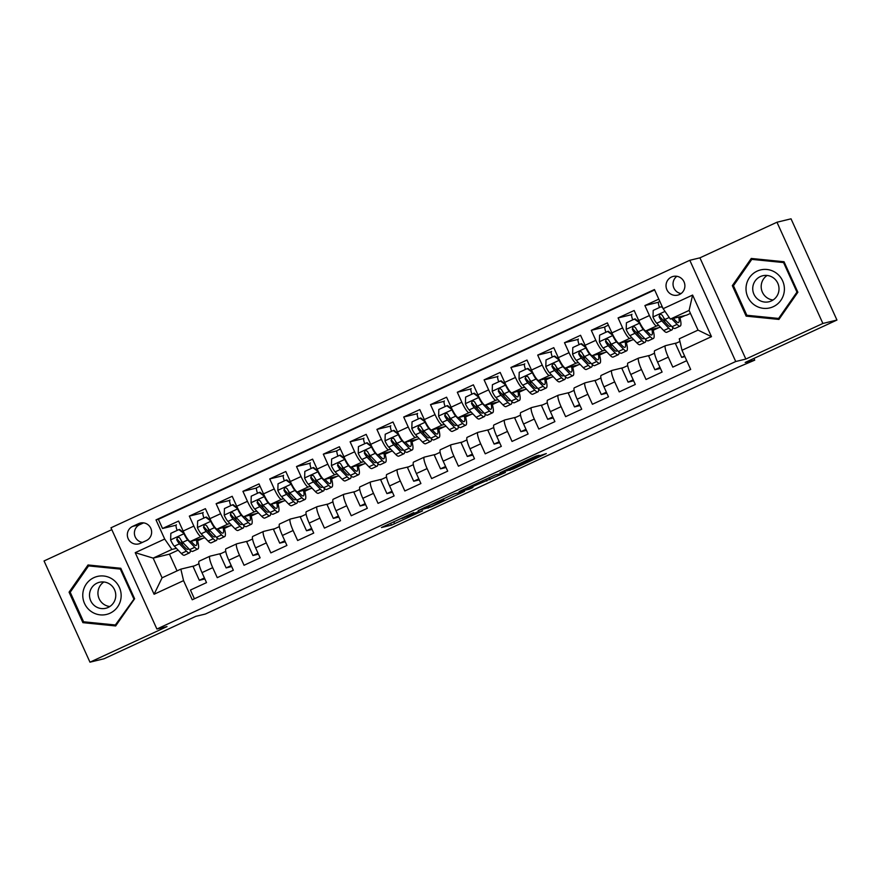 <?xml version="1.0" encoding="UTF-8"?>
<svg xmlns="http://www.w3.org/2000/svg" width="881" height="881" viewBox="0 0 881 881"><rect width="100%" height="100%" fill="white"/><g stroke="black" fill="none" stroke-linecap="round" stroke-linejoin="round"><path stroke-width="1.32" d="M413.762 512.588L381.451 527.532L391.45 525.12L422.572 510.848L407.176 517.235L418.893 511.343L402.044 518.48L413.762 512.588M671.465 277.03A9.625 9.438 -103.6 0 0 677.709 295.135A9.625 9.438 -103.6 0 0 684.361 282.68A9.625 9.438 -103.6 0 0 671.465 277.03M676.861 276.304A9.625 9.438 -103.6 0 0 681.046 293.571M537.014 456.391L539.15 455.301L536.309 455.984L533.126 457.338L499.956 472.767L513.127 469L546.297 453.572L539.69 455.741L511.927 469.066L505.386 470.652L537.014 456.391L536.782 455.873M111.81 529.635L44.05 560.955L89.972 662.182L104.035 658.768L195.813 616.359L205.372 614.035L738.52 367.025L754.731 360.153L753.938 358.413M822.887 323.459L776.965 222.232L699.921 257.836L745.844 359.063L822.887 323.459L836.95 320.045L745.172 362.465L754.731 360.153M745.844 359.063L735.723 361.518L156.895 629.023L110.973 527.796L689.801 260.291L735.723 361.518M89.972 662.182L167.016 626.578L156.895 629.023M454.508 493.789L418.145 510.573L431.327 506.806L464.496 491.378L454.508 493.789M461.181 490.585L495.408 474.892L505.397 472.48L470.773 487.446L468.637 488.537L472.932 487.512L469.21 489.219L459.111 491.664L461.181 490.585M776.965 222.232L791.028 218.818L836.95 320.045M658.801 299.133L644.892 305.564L658.448 302.271M658.768 325.419L656.631 325.948A12.026 2.269 -114.8 0 1 649.418 315.541L638.703 320.497L634.166 310.508L618.088 317.942L631.655 314.66M631.974 337.808L629.838 338.326A12.026 2.269 -114.8 0 1 622.625 327.93L611.899 332.886L607.372 322.898L591.294 330.331L604.862 327.038M605.181 350.198L603.033 350.715A12.026 2.269 -114.8 0 1 595.82 340.319L585.105 345.264L580.568 335.287L564.49 342.709L578.057 339.427M578.377 362.576L576.24 363.093A12.026 2.269 -114.8 0 1 569.027 352.697L558.301 357.653L553.775 347.665L537.696 355.098L551.264 351.805M551.583 374.965L549.436 375.482A12.026 2.269 -114.8 0 1 542.222 365.086L531.507 370.042L526.981 360.054L510.903 367.487L524.459 364.194M524.779 387.354L522.642 387.871A12.026 2.269 -114.8 0 1 515.429 377.464L504.714 382.42L500.177 372.432L484.098 379.865L497.666 376.583M497.985 399.732L495.849 400.249A12.026 2.269 -114.8 0 1 488.636 389.854L477.909 394.809L473.383 384.821L457.305 392.254L470.872 388.962M471.192 412.121L469.044 412.638A12.026 2.269 -114.8 0 1 461.831 402.243L451.116 407.187L446.579 397.21L430.501 404.632L444.068 401.351M444.387 424.499L442.251 425.016A12.026 2.269 -114.8 0 1 435.038 414.621L424.312 419.576L419.785 409.588L403.707 417.021L417.275 413.729M417.594 436.888L415.447 437.405A12.026 2.269 -114.8 0 1 408.233 427.01L397.518 431.965L392.992 421.977L376.914 429.41L390.47 426.118M390.79 449.277L388.653 449.795A12.026 2.269 -114.8 0 1 381.44 439.388L370.725 444.343L366.188 434.355L350.109 441.788L363.677 438.507M363.996 461.655L361.86 462.173A12.026 2.269 -114.8 0 1 354.647 451.777L343.92 456.732L339.394 446.744L323.316 454.178L336.883 450.885M337.203 474.044L335.055 474.562A12.026 2.269 -114.8 0 1 327.842 464.166L317.127 469.11L312.59 459.133L296.512 466.556L310.079 463.274M310.398 486.422L308.262 486.951A12.026 2.269 -114.8 0 1 301.049 476.544L290.323 481.5L285.796 471.511L269.718 478.945L283.286 475.652M283.605 498.811L281.457 499.329A12.026 2.269 -114.8 0 1 274.244 488.933L263.529 493.889L259.003 483.9L242.925 491.334L256.481 488.041M256.8 511.2L254.664 511.718A12.026 2.269 -114.8 0 1 247.451 501.311L236.736 506.267L232.199 496.289L216.12 503.712L229.688 500.43M230.007 523.578L227.871 524.096A12.026 2.269 -114.8 0 1 220.657 513.7L209.931 518.656L205.405 508.667L189.327 516.101L193.853 526.089A12.026 2.269 65.2 0 0 201.066 536.485L203.214 535.967M202.894 512.808L189.327 516.101M194.415 598.783L190.45 590.039L206.528 582.616L202.002 572.628A12.026 2.269 65.2 0 1 199.205 561.164A12.026 2.269 65.2 0 1 199.282 561.142M221.241 553.455L210.008 556.186A12.026 2.269 65.2 0 0 209.92 556.208A12.026 2.269 65.2 0 0 212.717 567.672L217.255 577.661L233.333 570.227L228.796 560.239A12.026 2.269 65.2 0 1 225.999 548.775A12.026 2.269 65.2 0 1 226.087 548.753M248.035 541.077L236.802 543.797A12.026 2.269 -114.8 0 0 236.725 543.83A12.026 2.269 -114.8 0 0 239.522 555.283L244.048 565.272L260.126 557.838L255.6 547.861A12.026 2.269 65.2 0 1 252.803 536.397A12.026 2.269 65.2 0 1 252.88 536.364M274.839 528.688L263.595 531.408A12.026 2.269 -114.8 0 0 263.518 531.441A12.026 2.269 -114.8 0 0 266.315 542.905L270.841 552.894L286.92 545.46L282.394 535.472A12.026 2.269 65.2 0 1 279.596 524.008A12.026 2.269 65.2 0 1 279.684 523.986M301.632 516.31L290.4 519.03A12.026 2.269 -114.8 0 0 290.323 519.052A12.026 2.269 -114.8 0 0 293.109 530.516L297.646 540.505L313.724 533.071L309.187 523.083A12.026 2.269 65.2 0 1 306.401 511.63A12.026 2.269 65.2 0 1 306.478 511.597M328.437 503.921L317.193 506.641A12.026 2.269 -114.8 0 0 317.116 506.674A12.026 2.269 -114.8 0 0 319.913 518.138L324.439 528.115L340.518 520.693L335.991 510.705A12.026 2.269 65.2 0 1 333.194 499.241A12.026 2.269 65.2 0 1 333.271 499.219M355.23 491.532L343.997 494.263A12.026 2.269 -114.8 0 0 343.909 494.285A12.026 2.269 -114.8 0 0 346.707 505.749L351.244 515.737L367.322 508.304L362.785 498.316A12.026 2.269 65.2 0 1 359.988 486.852A12.026 2.269 65.2 0 1 360.076 486.83M382.024 479.154L370.791 481.874A12.026 2.269 -114.8 0 0 370.714 481.907A12.026 2.269 -114.8 0 0 373.511 493.36L378.037 503.348L394.115 495.915L389.589 485.938A12.026 2.269 65.2 0 1 386.792 474.474A12.026 2.269 65.2 0 1 386.869 474.441M408.828 466.765L397.584 469.485A12.026 2.269 -114.8 0 0 397.507 469.518A12.026 2.269 -114.8 0 0 400.304 480.982L404.831 490.97L420.909 483.537L416.383 473.549A12.026 2.269 65.2 0 1 413.585 462.085A12.026 2.269 65.2 0 1 413.674 462.062M435.621 454.387L424.389 457.107A12.026 2.269 -114.8 0 0 424.312 457.129A12.026 2.269 -114.8 0 0 427.098 468.593L431.635 478.581L447.713 471.148L443.176 461.159A12.026 2.269 65.2 0 1 440.39 449.706A12.026 2.269 65.2 0 1 440.467 449.673M462.426 441.998L451.182 444.718A12.026 2.269 -114.8 0 0 451.105 444.751A12.026 2.269 -114.8 0 0 453.902 456.204L458.428 466.192L474.507 458.77L469.98 448.781A12.026 2.269 65.2 0 1 467.183 437.317A12.026 2.269 65.2 0 1 467.26 437.284M489.219 429.609L477.987 432.34A12.026 2.269 -114.8 0 0 477.898 432.362A12.026 2.269 -114.8 0 0 480.696 443.826L485.233 453.814L501.311 446.381L496.774 436.392A12.026 2.269 65.2 0 1 493.977 424.928A12.026 2.269 65.2 0 1 494.065 424.906M516.013 417.231L504.78 419.951A12.026 2.269 -114.8 0 0 504.703 419.984A12.026 2.269 -114.8 0 0 507.5 431.437L512.026 441.425L528.104 433.992L523.578 424.014A12.026 2.269 65.2 0 1 520.781 412.55A12.026 2.269 65.2 0 1 520.858 412.517M542.817 404.842L531.573 407.562A12.026 2.269 -114.8 0 0 531.496 407.595A12.026 2.269 -114.8 0 0 534.293 419.059L538.82 429.036L554.898 421.614L550.372 411.625A12.026 2.269 65.2 0 1 547.575 400.161A12.026 2.269 65.2 0 1 547.663 400.139M569.611 392.452L558.378 395.184A12.026 2.269 -114.8 0 0 558.301 395.206A12.026 2.269 -114.8 0 0 561.087 406.67L565.624 416.658L581.702 409.225L577.165 399.236A12.026 2.269 65.2 0 1 574.379 387.783A12.026 2.269 65.2 0 1 574.456 387.75M596.415 380.074L585.171 382.795A12.026 2.269 -114.8 0 0 585.094 382.828A12.026 2.269 -114.8 0 0 587.891 394.281L592.417 404.269L608.496 396.835L603.97 386.858A12.026 2.269 65.2 0 1 601.172 375.394A12.026 2.269 65.2 0 1 601.249 375.361M623.208 367.685L611.976 370.416A12.026 2.269 -114.8 0 0 611.888 370.438A12.026 2.269 -114.8 0 0 614.685 381.902L619.222 391.891L635.3 384.457L630.763 374.469A12.026 2.269 65.2 0 1 627.966 363.005A12.026 2.269 65.2 0 1 628.054 362.983M650.002 355.307L638.769 358.027A12.026 2.269 -114.8 0 0 638.692 358.049A12.026 2.269 -114.8 0 0 641.489 369.513L646.015 379.502L662.094 372.068L657.567 362.08A12.026 2.269 65.2 0 1 654.77 350.627A12.026 2.269 65.2 0 1 654.847 350.594M638.703 320.497A12.026 2.269 65.2 0 0 645.916 330.893L660.497 327.225M611.899 332.886A12.026 2.269 65.2 0 0 619.112 343.282L633.692 339.603M585.105 345.264A12.026 2.269 65.2 0 0 592.318 355.671L606.899 351.993M558.301 357.653A12.026 2.269 65.2 0 0 565.514 368.049L580.105 364.382M531.507 370.042A12.026 2.269 65.2 0 0 538.72 380.438L553.301 376.76M504.714 382.42A12.026 2.269 65.2 0 0 511.927 392.816L526.508 389.149M477.909 394.809A12.026 2.269 65.2 0 0 485.123 405.205L499.703 401.527M451.116 407.187A12.026 2.269 65.2 0 0 458.329 417.594L472.91 413.916M424.312 419.576A12.026 2.269 65.2 0 0 431.525 429.972L446.116 426.305M397.518 431.965A12.026 2.269 65.2 0 0 404.731 442.361L419.312 438.683M370.725 444.343A12.026 2.269 65.2 0 0 377.938 454.75L392.519 451.072M343.92 456.732A12.026 2.269 65.2 0 0 351.134 467.128L365.714 463.461M317.127 469.11A12.026 2.269 65.2 0 0 324.34 479.517L338.921 475.839M290.323 481.5A12.026 2.269 65.2 0 0 297.536 491.895L312.127 488.228M263.529 493.889A12.026 2.269 65.2 0 0 270.742 504.284L285.323 500.606M236.736 506.267A12.026 2.269 65.2 0 0 243.949 516.673L258.529 512.995M209.931 518.656A12.026 2.269 65.2 0 0 217.144 529.052L231.725 525.384M140.387 543.335L146.279 540.604A9.317 9.14 -103.6 0 0 140.233 523.061A9.317 9.14 -103.6 0 0 138.581 523.644L132.69 526.364A9.317 9.14 -103.6 0 0 138.735 543.907A9.317 9.14 -103.6 0 0 140.387 543.335M663.14 308.691L692.609 295.058L711.474 336.652L682.004 350.275L679.284 338.789L698.038 330.111L689.107 310.42L670.353 319.087L663.14 308.691L654.451 289.53L156.003 519.889L164.692 539.04L171.905 549.447L176.409 548.345M682.004 350.275L690.682 369.425L192.245 599.785L183.556 580.634L154.087 594.257L135.222 552.662L164.692 539.04M676.806 342.918L665.562 345.638A12.026 2.269 -114.8 0 0 665.485 345.671L654.77 350.627M654.638 289.959L158.371 519.316L162.522 528.49L178.601 521.056L183.138 531.045A12.026 2.269 65.2 0 0 190.351 541.441L204.932 537.762M665.485 345.671A12.026 2.269 -114.8 0 0 668.283 357.135L672.809 367.113L686.728 360.692M220.657 513.7L216.12 503.712M247.451 501.311L242.925 491.334M274.244 488.933L269.718 478.945M301.049 476.544L296.512 466.556M327.842 464.166L323.316 454.178M354.647 451.777L350.109 441.788M381.44 439.388L376.914 429.41M408.233 427.01L403.707 417.021M435.038 414.621L430.501 404.632M461.831 402.243L457.305 392.254M488.636 389.854L484.098 379.865M515.429 377.464L510.903 367.487M542.222 365.086L537.696 355.098M569.027 352.697L564.49 342.709M595.82 340.319L591.294 330.331M622.625 327.93L618.088 317.942M649.418 315.541L644.892 305.564M670.353 319.087L686.662 315.134L690.451 313.383M171.905 549.447L153.151 558.114L162.082 577.815L180.847 569.137L183.556 580.634M178.138 550.151L169.46 554.16L153.151 558.114L135.222 552.662M194.448 565.844L180.847 569.137M699.921 257.836L689.801 260.291M169.46 554.16L177.048 570.888M653.162 330.287L658.349 327.886M626.358 342.665L631.556 340.264M599.565 355.054L604.762 352.653M572.76 367.432L577.958 365.031M545.967 379.821L551.165 377.42M519.173 392.21L524.36 389.809M492.369 404.588L497.567 402.188M465.575 416.977L470.773 414.577M438.771 429.366L443.969 426.955M411.978 441.744L417.176 439.344M385.184 454.133L390.371 451.733M358.38 466.512L363.578 464.111M331.586 478.901L336.784 476.5M304.782 491.29L309.98 488.878M277.989 503.668L283.186 501.267M251.195 516.057L256.382 513.656M224.391 528.435L229.589 526.034M197.597 540.824L202.795 538.423M679.956 317.898L685.154 315.497M197.366 539.998L198.577 539.447M176.09 525.197L162.522 528.49M158.371 519.316L156.003 519.889M204.877 578.96L199.326 580.304L193.06 566.483L198.952 563.763M199.326 580.304L204.414 577.947M224.159 527.62L225.371 527.058M231.67 566.571L226.131 567.915L219.854 554.094L225.745 551.374M226.131 567.915L231.207 565.569M258.463 554.182L252.924 555.526L246.658 541.716L252.539 538.996M252.924 555.526L258.012 553.18M250.964 515.231L252.164 514.68M285.268 541.804L279.718 543.148L273.451 529.327L279.343 526.607M279.718 543.148L284.805 540.791M277.757 502.853L278.969 502.291M312.061 529.415L306.522 530.758L300.256 516.949L306.136 514.218M306.522 530.758L311.61 528.413M304.562 490.464L305.762 489.902M338.866 517.037L333.315 518.38L327.049 504.56L332.941 501.84M333.315 518.38L338.403 516.024M331.355 478.075L332.566 477.524M365.659 504.648L360.12 505.991L353.843 492.171L359.734 489.451M360.12 505.991L365.197 503.635M358.149 465.697L359.36 465.135M392.452 492.259L386.913 493.602L380.647 479.793L386.528 477.073M386.913 493.602L392.001 491.257M384.953 453.308L386.153 452.757M419.257 479.881L413.707 481.224L407.44 467.404L413.332 464.683M413.707 481.224L418.794 478.868M411.746 440.929L412.958 440.368M446.05 467.492L440.511 468.835L434.245 455.025L440.126 452.294M440.511 468.835L445.599 466.49M438.551 428.54L439.751 427.979M472.855 455.103L467.304 456.457L461.038 442.636L466.93 439.916M467.304 456.457L472.392 454.1M465.344 416.151L466.556 415.601M499.648 442.725L494.109 444.068L487.832 430.247L493.723 427.527M494.109 444.068L499.186 441.711M492.138 403.773L493.349 403.212M526.442 430.335L520.902 431.679L514.636 417.869L520.517 415.149M520.902 431.679L525.99 429.333M518.942 391.384L520.142 390.823M553.246 417.957L547.696 419.301L541.43 405.48L547.321 402.76M547.696 419.301L552.783 416.944M545.735 378.995L546.947 378.445M580.039 405.568L574.5 406.912L568.234 393.091L574.115 390.371M574.5 406.912L579.588 404.566M572.54 366.617L573.74 366.055M606.844 393.179L601.294 394.523L595.027 380.713L600.919 377.993M601.294 394.523L606.381 392.177M599.333 354.228L600.545 353.677M633.637 380.801L628.098 382.145L621.821 368.324L627.713 365.604M628.098 382.145L633.175 379.788M626.127 341.85L627.338 341.288M660.431 368.412L654.891 369.756L648.625 355.946L654.506 353.226M654.891 369.756L659.979 367.41M652.931 329.461L654.131 328.899M684.867 356.607L681.685 357.378L675.419 343.557L679.923 341.476M681.685 357.378L684.603 356.023M679.725 317.072L680.936 316.521M162.082 577.815L154.087 594.257M692.609 295.058L689.107 310.42M711.474 336.652L698.038 330.111M143.548 522.896L139.716 524.658A9.317 9.14 -103.6 0 0 142.447 542.377M115.675 625.951L134.617 598.761L120.796 568.267L88.023 564.974L69.07 592.175L82.902 622.658L115.675 625.951M784.035 261.745L751.262 258.452L732.32 285.653L746.152 316.136L778.925 319.429L797.867 292.239L784.035 261.745M85.204 621.953L116.204 625.191M85.259 622.085L82.902 622.658M70.502 591.834L69.07 592.175M748.443 315.42L779.454 318.669M748.509 315.563L746.152 316.136M733.741 285.301L732.32 285.653M423.948 507.963L431.216 506.608L444.09 500.43L437.945 501.884L423.882 507.819M478.581 483.041L464.364 489.55L478.812 483.559L480.949 482.48L478.394 482.623M184.448 533.754L178.876 529.613L170.837 533.335L170.639 540.042A7.962 1.509 65.2 0 0 174.339 546.187L181.343 553.499A22.994 4.35 65.2 0 0 184.437 555.206L189.525 552.85A22.994 4.35 65.2 0 0 190.296 550.295M182.664 545.119A19.085 3.612 65.2 0 0 181.178 540.372M177.136 530.417A9.471 1.784 -114.8 0 1 176.343 524.845A9.471 1.784 -114.8 0 1 176.409 524.823L176.343 524.845M184.041 533.853A7.962 1.509 65.2 0 0 187.73 539.987L194.734 547.299A22.994 4.35 65.2 0 0 197.84 549.017A22.994 4.35 65.2 0 0 197.3 539.756M190.979 541.286L193.622 544.051A19.085 3.612 65.2 0 0 196.199 545.46A19.085 3.612 65.2 0 0 196.331 539.987M178.876 529.613L179.603 529.437L184.151 533.159M197.84 549.017L192.741 551.363A22.994 4.35 -114.8 0 1 189.646 549.656L182.642 542.344A7.962 1.509 -114.8 0 1 179.944 538.236L179.085 537.388L177.367 537.443L176.729 539.723A7.962 1.509 65.2 0 0 179.427 543.83L186.431 551.143A22.994 4.35 65.2 0 0 189.525 552.85M188.446 548.4A19.085 3.612 -114.8 0 1 187.884 549.304A19.085 3.612 -114.8 0 1 185.318 547.883L178.314 540.571A4.064 0.771 -114.8 0 1 177.544 539.524L176.729 539.723M93.893 577.65A19.536 19.173 -103.6 0 0 84.543 603.485A19.536 19.173 -103.6 0 0 110.026 613.22A19.536 19.173 -103.6 0 0 119.376 587.385A19.536 19.173 -103.6 0 0 93.893 577.65M97.097 583.101A13.38 13.127 -103.6 0 0 105.775 608.275A13.38 13.127 -103.6 0 0 115.026 590.953A13.38 13.127 -103.6 0 0 97.097 583.101M109.817 606.524A13.38 13.127 76.4 0 1 103.87 581.989M134.474 598.441L115.356 624.981L83.607 621.788L70.205 592.252L88.563 565.899L90.809 565.36L120.84 568.366M116.556 624.684L115.356 624.981M88.563 565.899L120.312 569.093L133.714 598.628M121.082 568.906L120.312 569.093M746.086 286.997A19.536 19.173 -103.6 0 0 763.486 308.339A19.536 19.173 -103.6 0 0 784.321 290.84A19.536 19.173 -103.6 0 0 766.933 269.487A19.536 19.173 -103.6 0 0 746.086 286.997M752.781 287.437A13.38 13.127 -103.6 0 0 769.025 301.754A13.38 13.127 -103.6 0 0 778.958 290.069A13.38 13.127 -103.6 0 0 762.715 275.753A13.38 13.127 -103.6 0 0 752.781 287.437M773.066 300.003A13.38 13.127 76.4 0 1 767.12 275.467M784.321 262.384L783.561 262.571L796.964 292.107L778.606 318.448L746.846 315.266L733.455 285.73L751.801 259.377L754.059 258.827L784.079 261.844M797.723 291.919L796.964 292.107M779.806 318.162L778.606 318.448M751.801 259.377L783.561 262.571M211.242 521.365L205.669 517.235L197.63 520.946L197.432 527.653A7.962 1.509 65.2 0 0 201.132 533.798L208.136 541.11A22.994 4.35 65.2 0 0 211.231 542.817L216.33 540.471A22.994 4.35 65.2 0 0 217.1 537.917M209.458 532.73A19.085 3.612 65.2 0 0 207.971 527.983M203.94 518.028A9.471 1.784 -114.8 0 1 203.137 512.467A9.471 1.784 -114.8 0 1 203.203 512.445L203.137 512.467M210.834 521.464A7.962 1.509 65.2 0 0 214.535 527.609L221.538 534.921A22.994 4.35 65.2 0 0 224.633 536.628A22.994 4.35 65.2 0 0 224.093 527.367M217.783 528.897L220.426 531.661A19.085 3.612 65.2 0 0 222.992 533.082A19.085 3.612 65.2 0 0 223.124 527.609M205.669 517.235L206.407 517.048L210.944 520.77M224.633 536.628L219.545 538.985A22.994 4.35 -114.8 0 1 216.44 537.278L209.447 529.955A7.962 1.509 -114.8 0 1 206.749 525.847L205.306 524.823L204.161 525.054L203.533 527.334A7.962 1.509 65.2 0 0 206.231 531.441L213.224 538.754A22.994 4.35 65.2 0 0 216.33 540.471M215.239 536.022A19.085 3.612 -114.8 0 1 214.689 536.914A19.085 3.612 -114.8 0 1 212.112 535.505L205.108 528.193A4.064 0.771 -114.8 0 1 204.337 527.146L203.533 527.334M238.035 508.976L232.474 504.846L224.435 508.557L224.237 515.275A7.962 1.509 65.2 0 0 227.937 521.409L234.93 528.732A22.994 4.35 65.2 0 0 238.035 530.439L243.123 528.082A22.994 4.35 65.2 0 0 243.894 525.528M236.262 520.352A19.085 3.612 65.2 0 0 234.764 515.605M230.734 505.65A9.471 1.784 -114.8 0 1 229.941 500.078A9.471 1.784 -114.8 0 1 230.007 500.056L229.941 500.078M237.639 509.075A7.962 1.509 65.2 0 0 241.328 515.22L248.332 522.532A22.994 4.35 65.2 0 0 251.426 524.239A22.994 4.35 65.2 0 0 250.887 514.989M244.577 516.519L247.22 519.272A19.085 3.612 65.2 0 0 249.797 520.693A19.085 3.612 65.2 0 0 249.918 515.22M232.474 504.846L233.201 504.67L237.738 508.392M251.426 524.239L246.339 526.596A22.994 4.35 -114.8 0 1 243.244 524.889L236.24 517.576A7.962 1.509 -114.8 0 1 233.542 513.469L232.099 512.445L230.954 512.676L230.326 514.956A7.962 1.509 65.2 0 0 233.025 519.063L240.028 526.375A22.994 4.35 65.2 0 0 243.123 528.082M242.044 523.633A19.085 3.612 -114.8 0 1 241.482 524.536A19.085 3.612 -114.8 0 1 238.916 523.116L231.912 515.803A4.064 0.771 -114.8 0 1 231.13 514.757L230.326 514.956M264.84 496.598L259.267 492.457L251.228 496.179L251.03 502.886A7.962 1.509 65.2 0 0 254.73 509.031L261.734 516.343A22.994 4.35 65.2 0 0 264.829 518.05L269.916 515.693A22.994 4.35 65.2 0 0 270.687 513.138M263.056 507.963A19.085 3.612 65.2 0 0 261.569 503.216M257.527 493.261A9.471 1.784 -114.8 0 1 256.734 487.689A9.471 1.784 -114.8 0 1 256.8 487.667L260.038 486.18M264.432 496.697A7.962 1.509 65.2 0 0 268.132 502.842L275.136 510.154A22.994 4.35 65.2 0 0 278.231 511.861A22.994 4.35 65.2 0 0 277.691 502.599M271.37 504.13L274.013 506.894A19.085 3.612 65.2 0 0 276.59 508.315A19.085 3.612 65.2 0 0 276.722 502.831M259.267 492.457L260.005 492.281L264.542 496.003M278.231 511.861L273.132 514.207A22.994 4.35 -114.8 0 1 270.038 512.5L263.034 505.187A7.962 1.509 -114.8 0 1 260.336 501.08L258.904 500.056L257.759 500.287L257.12 502.566A7.962 1.509 65.2 0 0 259.818 506.674L266.822 513.986A22.994 4.35 65.2 0 0 269.916 515.693M268.837 511.255A19.085 3.612 -114.8 0 1 268.287 512.147A19.085 3.612 -114.8 0 1 265.71 510.727L258.706 503.414A4.064 0.771 -114.8 0 1 257.935 502.368L257.12 502.566M291.633 484.209L286.072 480.079L278.033 483.79L277.834 490.497A7.962 1.509 65.2 0 0 281.524 496.642L288.528 503.954A22.994 4.35 65.2 0 0 291.633 505.661L296.721 503.315A22.994 4.35 65.2 0 0 297.492 500.76M289.86 495.574A19.085 3.612 65.2 0 0 288.362 490.827M284.332 480.883A9.471 1.784 -114.8 0 1 283.539 475.311A9.471 1.784 -114.8 0 1 283.594 475.288L283.539 475.311M291.226 484.308A7.962 1.509 65.2 0 0 294.926 490.453L301.93 497.765A22.994 4.35 65.2 0 0 305.024 499.472A22.994 4.35 65.2 0 0 304.485 490.21M298.174 491.741L300.817 494.505A19.085 3.612 65.2 0 0 303.383 495.926A19.085 3.612 65.2 0 0 303.516 490.453M286.072 480.079L286.799 479.903L291.336 483.625M305.024 499.472L299.936 501.829A22.994 4.35 -114.8 0 1 296.842 500.122L289.838 492.809A7.962 1.509 -114.8 0 1 287.14 488.702L285.697 487.667L284.552 487.898L283.924 490.188A7.962 1.509 65.2 0 0 286.622 494.296L293.626 501.608A22.994 4.35 65.2 0 0 296.721 503.315M295.642 498.866A19.085 3.612 -114.8 0 1 295.08 499.769A19.085 3.612 -114.8 0 1 292.503 498.349L285.51 491.036A4.064 0.771 -114.8 0 1 284.728 489.99L283.924 490.188M318.437 471.831L312.865 467.69L304.826 471.412L304.628 478.119A7.962 1.509 65.2 0 0 308.328 484.264L315.332 491.576A22.994 4.35 65.2 0 0 318.426 493.283L323.514 490.926A22.994 4.35 65.2 0 0 324.285 488.371M316.653 483.195A19.085 3.612 65.2 0 0 315.167 478.449M311.125 468.494A9.471 1.784 -114.8 0 1 310.332 462.921A9.471 1.784 -114.8 0 1 310.398 462.899L310.332 462.921M318.03 471.93A7.962 1.509 65.2 0 0 321.719 478.064L328.723 485.376A22.994 4.35 65.2 0 0 331.829 487.094A22.994 4.35 65.2 0 0 331.289 477.832M324.968 479.363L327.611 482.127A19.085 3.612 65.2 0 0 330.188 483.537A19.085 3.612 65.2 0 0 330.32 478.064M312.865 467.69L313.592 467.514L318.14 471.236M331.829 487.094L326.73 489.44A22.994 4.35 -114.8 0 1 323.635 487.733L316.631 480.42A7.962 1.509 -114.8 0 1 313.933 476.313L313.074 475.465L311.356 475.52L310.718 477.799A7.962 1.509 65.2 0 0 313.416 481.907L320.42 489.219A22.994 4.35 65.2 0 0 323.514 490.926M322.435 486.477A19.085 3.612 -114.8 0 1 321.873 487.38A19.085 3.612 -114.8 0 1 319.307 485.96L312.303 478.647A4.064 0.771 -114.8 0 1 311.533 477.601L310.718 477.799M345.231 459.442L339.659 455.312L331.619 459.023L331.421 465.73A7.962 1.509 65.2 0 0 335.121 471.875L342.125 479.187A22.994 4.35 65.2 0 0 345.22 480.894L350.319 478.548A22.994 4.35 65.2 0 0 351.09 475.982M343.447 470.806A19.085 3.612 65.2 0 0 341.96 466.06M337.93 456.105A9.471 1.784 -114.8 0 1 337.126 450.543A9.471 1.784 -114.8 0 1 337.192 450.521L340.429 449.024M344.823 459.541A7.962 1.509 65.2 0 0 348.524 465.686L355.528 472.998A22.994 4.35 65.2 0 0 358.622 474.705A22.994 4.35 65.2 0 0 358.082 465.443M351.772 466.974L354.415 469.738A19.085 3.612 65.2 0 0 356.981 471.159A19.085 3.612 65.2 0 0 357.113 465.686M339.659 455.312L340.396 455.125L344.934 458.847M358.622 474.705L353.534 477.062A22.994 4.35 -114.8 0 1 350.429 475.344L343.436 468.031A7.962 1.509 -114.8 0 1 340.738 463.924L339.295 462.899L338.15 463.131L337.522 465.41A7.962 1.509 65.2 0 0 340.22 469.518L347.213 476.83A22.994 4.35 65.2 0 0 350.319 478.548M349.228 474.099A19.085 3.612 -114.8 0 1 348.678 474.991A19.085 3.612 -114.8 0 1 346.101 473.582L339.097 466.269A4.064 0.771 -114.8 0 1 338.326 465.223L337.522 465.41M372.024 447.052L366.463 442.923L358.424 446.634L358.226 453.352A7.962 1.509 65.2 0 0 361.926 459.486L368.919 466.809A22.994 4.35 65.2 0 0 372.024 468.516L377.112 466.159A22.994 4.35 65.2 0 0 377.883 463.604M370.251 458.428A19.085 3.612 65.2 0 0 368.754 453.682M364.723 443.727A9.471 1.784 -114.8 0 1 363.93 438.154A9.471 1.784 -114.8 0 1 363.996 438.132L363.93 438.154M371.628 447.152A7.962 1.509 65.2 0 0 375.317 453.297L382.321 460.609A22.994 4.35 65.2 0 0 385.415 462.316A22.994 4.35 65.2 0 0 384.876 453.065M378.566 454.596L381.209 457.349A19.085 3.612 65.2 0 0 383.786 458.77A19.085 3.612 65.2 0 0 383.907 453.297M366.463 442.923L367.19 442.747L371.727 446.469M385.415 462.316L380.328 464.672A22.994 4.35 -114.8 0 1 377.233 462.966L370.229 455.653A7.962 1.509 -114.8 0 1 367.531 451.546L366.089 450.521L364.943 450.753L364.316 453.032A7.962 1.509 65.2 0 0 367.014 457.14L374.018 464.452A22.994 4.35 65.2 0 0 377.112 466.159M376.033 461.71A19.085 3.612 -114.8 0 1 375.471 462.613A19.085 3.612 -114.8 0 1 372.905 461.192L365.901 453.88A4.064 0.771 -114.8 0 1 365.119 452.834L364.316 453.032M398.829 434.674L393.256 430.534L385.217 434.256L385.019 440.963A7.962 1.509 65.2 0 0 388.719 447.108L395.723 454.42A22.994 4.35 65.2 0 0 398.818 456.127L403.905 453.77A22.994 4.35 65.2 0 0 404.676 451.215M397.045 446.039A19.085 3.612 65.2 0 0 395.558 441.293M391.516 431.338A9.471 1.784 -114.8 0 1 390.724 425.765A9.471 1.784 -114.8 0 1 390.79 425.743L390.724 425.765M398.421 434.774A7.962 1.509 65.2 0 0 402.121 440.907L409.125 448.231A22.994 4.35 65.2 0 0 412.22 449.938A22.994 4.35 65.2 0 0 411.68 440.676M405.359 442.207L408.002 444.971A19.085 3.612 65.2 0 0 410.579 446.392A19.085 3.612 65.2 0 0 410.711 440.907M393.256 430.534L393.994 430.357L398.531 434.08M412.22 449.938L407.121 452.283A22.994 4.35 -114.8 0 1 404.027 450.576L397.023 443.264A7.962 1.509 -114.8 0 1 394.325 439.156L393.466 438.309L391.748 438.364L391.109 440.643A7.962 1.509 65.2 0 0 393.807 444.751L400.811 452.063A22.994 4.35 65.2 0 0 403.905 453.77M402.826 449.332A19.085 3.612 -114.8 0 1 402.276 450.224A19.085 3.612 -114.8 0 1 399.699 448.803L392.695 441.491A4.064 0.771 -114.8 0 1 391.924 440.445L391.109 440.643M425.622 422.285L420.061 418.156L412.022 421.867L411.823 428.573A7.962 1.509 65.2 0 0 415.513 434.718L422.517 442.031A22.994 4.35 65.2 0 0 425.622 443.738L430.71 441.392A22.994 4.35 65.2 0 0 431.481 438.837M423.849 433.65A19.085 3.612 65.2 0 0 422.351 428.904M418.321 418.96A9.471 1.784 -114.8 0 1 417.528 413.387A9.471 1.784 -114.8 0 1 417.583 413.365L417.528 413.387M425.215 422.384A7.962 1.509 65.2 0 0 428.915 428.529L435.919 435.842A22.994 4.35 65.2 0 0 439.013 437.549A22.994 4.35 65.2 0 0 438.474 428.287M432.164 429.818L434.807 432.582A19.085 3.612 65.2 0 0 437.372 434.003A19.085 3.612 65.2 0 0 437.505 428.529M420.061 418.156L420.788 417.979L425.325 421.702M439.013 437.549L433.926 439.905A22.994 4.35 -114.8 0 1 430.831 438.198L423.827 430.886A7.962 1.509 -114.8 0 1 421.129 426.778L420.259 425.919L418.541 425.975L417.913 428.265A7.962 1.509 65.2 0 0 420.611 432.362L427.615 439.685A22.994 4.35 65.2 0 0 430.71 441.392M429.631 436.943A19.085 3.612 -114.8 0 1 429.069 437.846A19.085 3.612 -114.8 0 1 426.503 436.425L419.499 429.113A4.064 0.771 -114.8 0 1 418.717 428.067L417.913 428.265M452.427 409.907L446.854 405.767L438.815 409.478L438.617 416.195A7.962 1.509 65.2 0 0 442.317 422.34L449.321 429.653A22.994 4.35 65.2 0 0 452.416 431.36L457.503 429.003A22.994 4.35 65.2 0 0 458.274 426.448M450.643 421.272A19.085 3.612 65.2 0 0 449.156 416.526M445.114 406.57A9.471 1.784 -114.8 0 1 444.321 400.998A9.471 1.784 -114.8 0 1 444.387 400.976L444.321 400.998M452.019 410.006A7.962 1.509 65.2 0 0 455.708 416.14L462.712 423.453A22.994 4.35 65.2 0 0 465.818 425.16A22.994 4.35 65.2 0 0 465.278 415.909M458.957 417.44L461.6 420.204A19.085 3.612 65.2 0 0 464.177 421.614A19.085 3.612 65.2 0 0 464.309 416.14M446.854 405.767L447.581 405.59L452.129 409.313M465.818 425.16L460.719 427.516A22.994 4.35 -114.8 0 1 457.624 425.809L450.62 418.497A7.962 1.509 -114.8 0 1 447.922 414.389L447.063 413.541L445.346 413.596L444.707 415.876A7.962 1.509 65.2 0 0 447.405 419.984L454.409 427.296A22.994 4.35 65.2 0 0 457.503 429.003M456.424 424.554A19.085 3.612 -114.8 0 1 455.862 425.457A19.085 3.612 -114.8 0 1 453.297 424.036L446.293 416.724A4.064 0.771 -114.8 0 1 445.522 415.678L444.707 415.876M479.22 397.518L473.648 393.378L465.609 397.1L465.41 403.806A7.962 1.509 65.2 0 0 469.11 409.951L476.114 417.264A22.994 4.35 65.2 0 0 479.209 418.971L484.308 416.614A22.994 4.35 65.2 0 0 485.079 414.059M477.436 408.883A19.085 3.612 65.2 0 0 475.949 404.137M471.919 394.181A9.471 1.784 -114.8 0 1 471.115 388.62A9.471 1.784 -114.8 0 1 471.181 388.598L471.115 388.62M478.812 397.617A7.962 1.509 65.2 0 0 482.513 403.762L489.517 411.075A22.994 4.35 65.2 0 0 492.611 412.782A22.994 4.35 65.2 0 0 492.072 403.52M485.761 405.051L488.404 407.815A19.085 3.612 65.2 0 0 490.97 409.236A19.085 3.612 65.2 0 0 491.102 403.751M473.648 393.378L474.385 393.201L478.923 396.924M492.611 412.782L487.523 415.138A22.994 4.35 -114.8 0 1 484.418 413.42L477.425 406.108A7.962 1.509 -114.8 0 1 474.727 402L473.284 400.976L472.139 401.207L471.511 403.487A7.962 1.509 65.2 0 0 474.209 407.595L481.202 414.907A22.994 4.35 65.2 0 0 484.308 416.614M483.217 412.176A19.085 3.612 -114.8 0 1 482.667 413.068A19.085 3.612 -114.8 0 1 480.09 411.658L473.086 404.335A4.064 0.771 -114.8 0 1 472.315 403.3L471.511 403.487M506.013 385.129L500.452 380.999L492.413 384.711L492.215 391.428A7.962 1.509 65.2 0 0 495.915 397.562L502.908 404.875A22.994 4.35 65.2 0 0 506.013 406.593L511.101 404.236A22.994 4.35 65.2 0 0 511.872 401.681M504.24 396.494A19.085 3.612 65.2 0 0 502.743 391.759M498.712 381.803A9.471 1.784 -114.8 0 1 497.919 376.231A9.471 1.784 -114.8 0 1 497.985 376.209L497.919 376.231M505.617 385.228A7.962 1.509 65.2 0 0 509.306 391.373L516.31 398.686A22.994 4.35 65.2 0 0 519.405 400.392A22.994 4.35 65.2 0 0 518.865 391.142M512.555 392.673L515.198 395.426A19.085 3.612 65.2 0 0 517.775 396.846A19.085 3.612 65.2 0 0 517.896 391.373M500.452 380.999L501.179 380.823L505.716 384.545M519.405 400.392L514.317 402.749A22.994 4.35 -114.8 0 1 511.222 401.042L504.218 393.73A7.962 1.509 -114.8 0 1 501.52 389.622L500.078 388.598L498.932 388.829L498.305 391.109A7.962 1.509 65.2 0 0 501.003 395.217L508.007 402.529A22.994 4.35 65.2 0 0 511.101 404.236M510.022 399.787A19.085 3.612 -114.8 0 1 509.46 400.69A19.085 3.612 -114.8 0 1 506.894 399.269L499.89 391.957A4.064 0.771 -114.8 0 1 499.109 390.911L498.305 391.109M532.818 372.751L527.245 368.61L519.206 372.333L519.008 379.039A7.962 1.509 65.2 0 0 522.708 385.184L529.712 392.497A22.994 4.35 65.2 0 0 532.807 394.203L537.895 391.847A22.994 4.35 65.2 0 0 538.665 389.292M531.034 384.116A19.085 3.612 65.2 0 0 529.547 379.37M525.505 369.414A9.471 1.784 -114.8 0 1 524.713 363.842A9.471 1.784 -114.8 0 1 524.779 363.82L524.713 363.842M532.41 372.85A7.962 1.509 65.2 0 0 536.111 378.984L543.114 386.307A22.994 4.35 65.2 0 0 546.209 388.014A22.994 4.35 65.2 0 0 545.669 378.753M539.348 380.284L541.991 383.048A19.085 3.612 65.2 0 0 544.568 384.457A19.085 3.612 65.2 0 0 544.7 378.984M527.245 368.61L527.983 368.434L532.52 372.156M546.209 388.014L541.11 390.36A22.994 4.35 -114.8 0 1 538.016 388.653L531.012 381.341A7.962 1.509 -114.8 0 1 528.314 377.233L527.455 376.385L525.737 376.44L525.098 378.72A7.962 1.509 65.2 0 0 527.796 382.828L534.8 390.14A22.994 4.35 65.2 0 0 537.895 391.847M536.815 387.398A19.085 3.612 -114.8 0 1 536.265 388.301A19.085 3.612 -114.8 0 1 533.688 386.88L526.684 379.568A4.064 0.771 -114.8 0 1 525.913 378.522L525.098 378.72M559.611 360.362L554.05 356.232L546.011 359.944L545.813 366.65A7.962 1.509 65.2 0 0 549.502 372.795L556.506 380.107A22.994 4.35 65.2 0 0 559.611 381.814L564.699 379.469A22.994 4.35 65.2 0 0 565.47 376.914M557.838 371.727A19.085 3.612 65.2 0 0 556.34 366.981M552.31 357.036A9.471 1.784 -114.8 0 1 551.517 351.464A9.471 1.784 -114.8 0 1 551.572 351.442L551.517 351.464M559.204 360.461A7.962 1.509 65.2 0 0 562.904 366.606L569.908 373.918A22.994 4.35 65.2 0 0 573.002 375.625A22.994 4.35 65.2 0 0 572.463 366.364M566.153 367.895L568.796 370.659A19.085 3.612 65.2 0 0 571.362 372.079A19.085 3.612 65.2 0 0 571.494 366.606M554.05 356.232L554.777 356.056L559.314 359.778M573.002 375.625L567.915 377.982A22.994 4.35 -114.8 0 1 564.82 376.275L557.816 368.952A7.962 1.509 -114.8 0 1 555.118 364.855L554.248 363.996L552.53 364.051L551.902 366.331A7.962 1.509 65.2 0 0 554.601 370.438L561.604 377.762A22.994 4.35 65.2 0 0 564.699 379.469M563.62 375.02A19.085 3.612 -114.8 0 1 563.058 375.912A19.085 3.612 -114.8 0 1 560.492 374.502L553.488 367.19A4.064 0.771 -114.8 0 1 552.706 366.144L551.902 366.331M586.416 347.984L580.843 343.843L572.804 347.555L572.606 354.272A7.962 1.509 65.2 0 0 576.306 360.406L583.31 367.729A22.994 4.35 65.2 0 0 586.405 369.436L591.492 367.08A22.994 4.35 65.2 0 0 592.263 364.525M584.632 359.349A19.085 3.612 65.2 0 0 583.145 354.603M579.103 344.647A9.471 1.784 -114.8 0 1 578.31 339.075A9.471 1.784 -114.8 0 1 578.377 339.053L578.31 339.075M586.008 348.072A7.962 1.509 65.2 0 0 589.697 354.217L596.701 361.529A22.994 4.35 65.2 0 0 599.807 363.236A22.994 4.35 65.2 0 0 599.267 353.986M592.946 355.517L595.589 358.281A19.085 3.612 65.2 0 0 598.166 359.69A19.085 3.612 65.2 0 0 598.298 354.217M580.843 343.843L581.57 343.667L586.118 347.389M599.807 363.236L594.708 365.593A22.994 4.35 -114.8 0 1 591.614 363.886L584.61 356.574A7.962 1.509 -114.8 0 1 581.912 352.466L581.053 351.618L579.335 351.673L578.696 353.953A7.962 1.509 65.2 0 0 581.394 358.06L588.398 365.373A22.994 4.35 65.2 0 0 591.492 367.08M590.413 362.631A19.085 3.612 -114.8 0 1 589.852 363.534A19.085 3.612 -114.8 0 1 587.286 362.113L580.282 354.801A4.064 0.771 -114.8 0 1 579.511 353.755L578.696 353.953M613.209 335.595L607.637 331.454L599.598 335.176L599.399 341.883A7.962 1.509 65.2 0 0 603.1 348.028L610.104 355.34A22.994 4.35 65.2 0 0 613.198 357.047L618.297 354.691A22.994 4.35 65.2 0 0 619.068 352.136M611.425 346.96A19.085 3.612 65.2 0 0 609.938 342.213M605.908 332.258A9.471 1.784 -114.8 0 1 605.104 326.686A9.471 1.784 -114.8 0 1 605.17 326.664L608.408 325.177M612.802 335.694A7.962 1.509 65.2 0 0 616.502 341.839L623.506 349.151A22.994 4.35 65.2 0 0 626.6 350.858A22.994 4.35 65.2 0 0 626.061 341.597M619.75 343.127L622.393 345.892A19.085 3.612 65.2 0 0 624.959 347.312A19.085 3.612 65.2 0 0 625.092 341.828M607.637 331.454L608.375 331.278L612.912 335M626.6 350.858L621.512 353.204A22.994 4.35 -114.8 0 1 618.407 351.497L611.414 344.185A7.962 1.509 -114.8 0 1 608.716 340.077L607.273 339.053L606.128 339.284L605.5 341.564A7.962 1.509 65.2 0 0 608.198 345.671L615.191 352.984A22.994 4.35 65.2 0 0 618.297 354.691M617.207 350.253A19.085 3.612 -114.8 0 1 616.656 351.145A19.085 3.612 -114.8 0 1 614.079 349.735L607.075 342.412A4.064 0.771 -114.8 0 1 606.304 341.365L605.5 341.564M640.002 323.206L634.441 319.076L626.402 322.787L626.204 329.505A7.962 1.509 65.2 0 0 629.904 335.639L636.897 342.951A22.994 4.35 65.2 0 0 640.002 344.658L645.09 342.313A22.994 4.35 65.2 0 0 645.861 339.758M638.229 334.571A19.085 3.612 65.2 0 0 636.732 329.824M632.701 319.88A9.471 1.784 -114.8 0 1 631.908 314.308A9.471 1.784 -114.8 0 1 631.974 314.286L631.908 314.308M639.606 323.305A7.962 1.509 65.2 0 0 643.295 329.45L650.299 336.762A22.994 4.35 65.2 0 0 653.394 338.469A22.994 4.35 65.2 0 0 652.854 329.219M646.544 330.749L649.187 333.503A19.085 3.612 65.2 0 0 651.764 334.923A19.085 3.612 65.2 0 0 651.885 329.45M634.441 319.076L635.168 318.9L639.705 322.622M653.394 338.469L648.306 340.826A22.994 4.35 -114.8 0 1 645.211 339.119L638.207 331.807A7.962 1.509 -114.8 0 1 635.509 327.699L634.067 326.664L632.921 326.895L632.294 329.186A7.962 1.509 65.2 0 0 634.992 333.293L641.996 340.606A22.994 4.35 65.2 0 0 645.09 342.313M644.011 337.864A19.085 3.612 -114.8 0 1 643.449 338.767A19.085 3.612 -114.8 0 1 640.883 337.346L633.88 330.034A4.064 0.771 -114.8 0 1 633.098 328.987L632.294 329.186M662.82 307.987L661.235 306.687L653.195 310.409L652.997 317.116A7.962 1.509 65.2 0 0 656.697 323.261L663.701 330.573A22.994 4.35 65.2 0 0 666.796 332.28L671.884 329.923A22.994 4.35 65.2 0 0 672.655 327.369M665.023 322.193A19.085 3.612 65.2 0 0 663.536 317.446M659.495 307.491A9.471 1.784 -114.8 0 1 658.702 301.919A9.471 1.784 -114.8 0 1 658.768 301.897L658.702 301.919M671.718 318.757L677.104 324.373A22.994 4.35 65.2 0 0 680.198 326.091A22.994 4.35 65.2 0 0 679.658 316.83M673.337 318.36L675.98 321.125A19.085 3.612 65.2 0 0 678.557 322.534A19.085 3.612 65.2 0 0 678.689 317.061M661.235 306.687L662.259 306.753M680.198 326.091L675.099 328.437A22.994 4.35 -114.8 0 1 672.005 326.73L665.001 319.418A7.962 1.509 -114.8 0 1 662.303 315.31L660.871 314.286L659.726 314.517L659.087 316.797A7.962 1.509 65.2 0 0 661.785 320.904L668.789 328.217A22.994 4.35 65.2 0 0 671.884 329.923M670.804 325.474A19.085 3.612 -114.8 0 1 670.254 326.377A19.085 3.612 -114.8 0 1 667.677 324.957L660.673 317.645A4.064 0.771 -114.8 0 1 659.902 316.598L659.087 316.797M656.631 325.948L645.916 330.893M629.838 338.326L619.112 343.282M603.033 350.715L592.318 355.671M576.24 363.093L565.514 368.049M549.436 375.482L538.72 380.438M522.642 387.871L511.927 392.816M495.849 400.249L485.123 405.205M469.044 412.638L458.329 417.594M442.251 425.016L431.525 429.972M415.447 437.405L404.731 442.361M388.653 449.795L377.938 454.75M361.86 462.173L351.134 467.128M335.055 474.562L324.34 479.517M308.262 486.951L297.536 491.895M281.457 499.329L270.742 504.284M254.664 511.718L243.949 516.673M227.871 524.096L217.144 529.052M201.066 536.485L190.351 541.441M212.717 567.672L202.002 572.628M668.283 357.135L657.567 362.08M641.489 369.513L630.763 374.469M614.685 381.902L603.97 386.858M587.891 394.281L577.165 399.236M561.087 406.67L550.372 411.625M534.293 419.059L523.578 424.014M507.5 431.437L496.774 436.392M480.696 443.826L469.98 448.781M453.902 456.204L443.176 461.159M427.098 468.593L416.383 473.549M400.304 480.982L389.589 485.938M373.511 493.36L362.785 498.316M346.707 505.749L335.991 510.705M319.913 518.138L309.187 523.083M293.109 530.516L282.394 535.472M266.315 542.905L255.6 547.861M239.522 555.283L228.796 560.239M193.853 526.089L183.138 531.045M139.716 524.658L132.69 526.364M141.962 522.818L138.581 523.644M393.719 521.761L394.633 523.766M390.58 523.215L391.45 525.12M427.814 507.434L428.144 508.161M443.209 498.888L443.903 500.43M489.065 477.7L489.979 479.705M485.938 479.143L486.797 481.048M482.237 480.85L482.766 482.028M468.879 488.481L469.21 489.219M480.508 481.654L480.894 482.48M523.413 461.82L523.732 462.525M520.275 463.274L520.55 463.88M509.614 469.628L509.945 470.355M183.909 533.743L170.639 539.877M182.554 531.86L183.347 531.496M186.431 551.143L181.343 553.499M194.734 547.299L189.646 549.656M179.427 543.83L174.339 546.187M187.73 539.987L182.642 542.344M210.702 521.354L197.443 527.488M209.348 519.471L210.141 519.107M213.224 538.754L208.136 541.11M221.538 534.921L216.44 537.278M206.231 531.441L201.132 533.798M214.535 527.609L209.447 529.955M237.507 508.976L224.237 515.099M236.152 507.082L236.934 506.718M240.028 526.375L234.93 528.732M248.332 522.532L243.244 524.889M233.025 519.063L227.937 521.409M241.328 515.22L236.24 517.576M264.3 496.587L251.041 502.721M262.945 494.704L263.738 494.34M266.822 513.986L261.734 516.343M275.136 510.154L270.038 512.5M259.818 506.674L254.73 509.031M268.132 502.842L263.034 505.187M291.104 484.209L277.834 490.332M289.75 482.314L290.532 481.951M293.626 501.608L288.528 503.954M301.93 497.765L296.842 500.122M286.622 494.296L281.524 496.642M294.926 490.453L289.838 492.809M317.898 471.82L304.628 477.954M316.543 469.936L317.336 469.562M320.42 489.219L315.332 491.576M328.723 485.376L323.635 487.733M313.416 481.907L308.328 484.264M321.719 478.064L316.631 480.42M344.691 459.43L331.432 465.564M343.337 457.547L344.13 457.184M347.213 476.83L342.125 479.187M355.528 472.998L350.429 475.344M340.22 469.518L335.121 471.875M348.524 465.686L343.436 468.031M371.496 447.052L358.226 453.175M370.141 445.158L370.923 444.795M374.018 464.452L368.919 466.809M382.321 460.609L377.233 462.966M367.014 457.14L361.926 459.486M375.317 453.297L370.229 455.653M398.289 434.663L385.03 440.797M396.935 432.78L397.727 432.417M400.811 452.063L395.723 454.42M409.125 448.231L404.027 450.576M393.807 444.751L388.719 447.108M402.121 440.907L397.023 443.264M425.094 422.285L411.823 428.408M423.739 420.391L424.521 420.028M427.615 439.685L422.517 442.031M435.919 435.842L430.831 438.198M420.611 432.362L415.513 434.718M428.915 428.529L423.827 430.886M451.887 409.896L438.617 416.03M450.532 408.013L451.325 407.639M454.409 427.296L449.321 429.653M462.712 423.453L457.624 425.809M447.405 419.984L442.317 422.34M455.708 416.14L450.62 418.497M478.68 397.507L465.421 403.641M477.326 395.624L478.119 395.261M481.202 414.907L476.114 417.264M489.517 411.075L484.418 413.42M474.209 407.595L469.11 409.951M482.513 403.762L477.425 406.108M505.485 385.129L492.215 391.252M504.13 383.235L504.912 382.872M508.007 402.529L502.908 404.875M516.31 398.686L511.222 401.042M501.003 395.217L495.915 397.562M509.306 391.373L504.218 393.73M532.278 372.74L519.019 378.874M530.924 370.857L531.717 370.494M534.8 390.14L529.712 392.497M543.114 386.307L538.016 388.653M527.796 382.828L522.708 385.184M536.111 378.984L531.012 381.341M559.083 360.351L545.813 366.485M557.728 358.468L558.51 358.104M561.604 377.762L556.506 380.107M569.908 373.918L564.82 376.275M554.601 370.438L549.502 372.795M562.904 366.606L557.816 368.952M585.876 347.973L572.606 354.107M584.521 346.079L585.314 345.715M588.398 365.373L583.31 367.729M596.701 361.529L591.614 363.886M581.394 358.06L576.306 360.406M589.697 354.217L584.61 356.574M612.669 335.584L599.41 341.718M611.315 333.701L612.108 333.337M615.191 352.984L610.104 355.34M623.506 349.151L618.407 351.497M608.198 345.671L603.1 348.028M616.502 341.839L611.414 344.185M639.474 323.206L626.204 329.329M638.119 321.312L638.901 320.948M641.996 340.606L636.897 342.951M650.299 336.762L645.211 339.119M634.992 333.293L629.904 335.639M643.295 329.45L638.207 331.807M665.012 311.4L653.008 316.951M668.789 328.217L663.701 330.573M677.104 324.373L672.005 326.73M661.785 320.904L656.697 323.261M669.23 317.468L665.001 319.418M209.92 556.208L199.205 561.164M236.725 543.83L225.999 548.775M263.518 531.441L252.803 536.397M290.323 519.052L279.596 524.008M317.116 506.674L306.401 511.63M343.909 494.285L333.194 499.241M370.714 481.907L359.988 486.852M397.507 469.518L386.792 474.474M424.312 457.129L413.585 462.085M451.105 444.751L440.39 449.706M477.898 432.362L467.183 437.317M504.703 419.984L493.977 424.928M531.496 407.595L520.781 412.55M558.301 395.206L547.575 400.161M585.094 382.828L574.379 387.783M611.888 370.438L601.172 375.394M638.692 358.049L627.966 363.005M443.363 498.822L444.09 500.43M480.563 481.632L480.949 482.48M260.027 486.169L256.734 487.689M340.418 449.013L337.126 450.543M608.397 325.166L605.104 326.686"/></g></svg>

